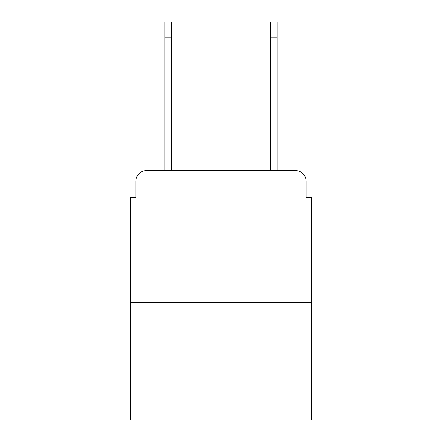 <?xml version="1.0" encoding="UTF-8"?>
<svg xmlns="http://www.w3.org/2000/svg" width="442" height="442" viewBox="0 0 442 442"><rect width="100%" height="100%" fill="white"/><g stroke="black" fill="none" stroke-linecap="round" stroke-linejoin="round"><path stroke-width="0.66" d="M135.909 181.22L135.909 197.552L135.909 181.22A10.536 10.536 0 0 1 146.446 170.684L164.888 170.684L164.888 22.1L171.734 22.1L171.734 170.684L179.905 170.684M311.361 302.405L130.639 302.405L130.639 419.9L311.361 419.9L311.361 197.552L306.091 197.552L306.091 181.22A10.536 10.536 0 0 0 295.554 170.684L146.446 170.684M130.639 302.405L130.639 197.552L135.909 197.552M262.095 170.684L270.266 170.684L270.266 22.1L277.112 22.1L277.112 37.907L270.266 37.907M277.112 37.907L277.112 170.684L295.554 170.684M306.091 197.552L306.091 181.22M164.888 37.907L171.734 37.907"/></g></svg>
